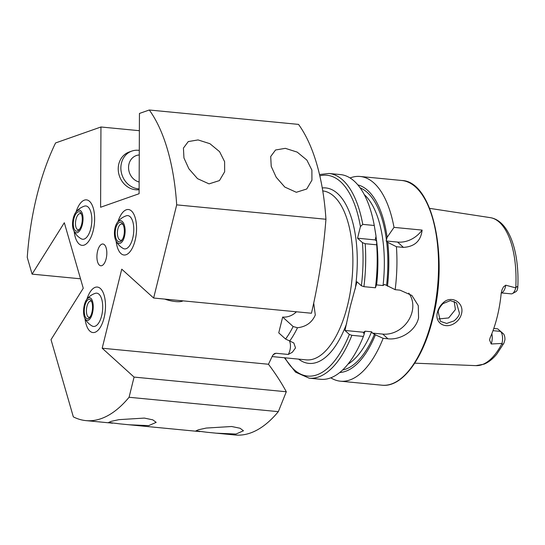 <?xml version="1.0" encoding="UTF-8"?>
<svg xmlns="http://www.w3.org/2000/svg" width="545" height="545" viewBox="0 0 545 545"><rect width="100%" height="100%" fill="white"/><g stroke="black" fill="none" stroke-linecap="round" stroke-linejoin="round"><path stroke-width="0.82" d="M139.118 188.883A19.586 17.174 -109.4 0 1 120.908 169.345A19.586 17.174 -109.4 0 1 131.822 151.088A19.586 17.174 -109.4 0 1 139.282 150.406M139.145 182.003A13.877 12.167 -109.4 0 1 128.579 168.5A13.877 12.167 -109.4 0 1 139.261 154.971M443.044 302.911C451.253 294.545 464.687 302.673 461.465 313.954C460.505 317.517 458.495 320.426 455.429 322.688C445.803 329.902 434.127 323.117 437.512 312.081C438.453 308.497 440.292 305.438 443.044 302.911M459.449 313.266L456.533 302.938L450.402 300.588L443.024 303.62C440.278 306.351 438.664 309.029 438.166 311.651L440.394 321.352L446.689 323.444L454.101 320.869C457.459 317.96 459.237 315.426 459.449 313.266M206.93 432.26L216.29 433.18L235.971 434.038L243.472 430.775L240.059 428.247L231.632 426.503L206.242 428.063L198.462 429.767L195.928 430.87L206.93 432.26M119.648 423.846L129.015 424.766L148.69 425.625L156.19 422.361L152.777 419.841L144.357 418.09L118.967 419.65L111.18 421.353L108.646 422.457L119.648 423.846M139.111 189.701A19.586 17.174 -109.4 0 1 135.596 189.755A19.586 17.174 -109.4 0 1 118.415 171.75A19.586 17.174 -109.4 0 1 130.528 151.612M85.04 318.689A22.849 10.178 -84.5 0 0 92.943 332.552A22.849 10.178 -84.5 0 0 104.061 317.885A22.849 10.178 -84.5 0 0 97.323 287.058A22.849 10.178 -84.5 0 0 86.927 299.164A22.849 10.178 95.5 0 1 87.691 296.95A22.849 10.178 95.5 0 1 97.323 287.058A22.849 10.178 95.5 0 1 105.056 299.621A22.849 10.178 95.5 0 1 102.576 322.66A22.849 10.178 95.5 0 1 92.943 332.552A22.849 10.178 95.5 0 1 85.04 318.689M74.174 231.496A22.849 10.178 -84.5 0 0 82.07 245.359A22.849 10.178 -84.5 0 0 93.195 230.692A22.849 10.178 -84.5 0 0 86.457 199.872A22.849 10.178 -84.5 0 0 76.055 211.971A22.849 10.178 95.5 0 1 86.457 199.872A22.849 10.178 95.5 0 1 89.23 201.071A22.849 10.178 95.5 0 1 93.978 226.829A22.849 10.178 95.5 0 1 82.07 245.359A22.849 10.178 95.5 0 1 79.297 244.153A22.849 10.178 95.5 0 1 74.174 231.496M296.323 192.29L306.726 188.999L311.931 180.191L311.883 170.06L306.855 160.067L297.195 152.109L285.342 148.342L275.545 149.991L270.708 156.504L271.219 166.368L276.192 177.248L284.81 187.071L296.323 192.29M209.042 183.876L219.444 180.586L224.649 171.777L224.608 161.647L219.574 151.66L209.92 143.696L198.067 139.929L188.27 141.577L183.427 148.09L183.944 157.955L188.911 168.834L197.535 178.658L209.042 183.876M116.112 241.142A22.849 10.178 -84.5 0 0 124.008 255.006A22.849 10.178 -84.5 0 0 135.126 240.338A22.849 10.178 -84.5 0 0 128.395 209.512A22.849 10.178 -84.5 0 0 117.992 221.611A22.849 10.178 95.5 0 1 125.595 210.084A22.849 10.178 95.5 0 1 128.395 209.512A22.849 10.178 95.5 0 1 136.536 230.147A22.849 10.178 95.5 0 1 126.801 254.433A22.849 10.178 95.5 0 1 124.008 255.006A22.849 10.178 95.5 0 1 116.112 241.142M296.439 311.788A16.977 14.429 -47.9 0 1 282.664 317.054L278.747 332.866L285.56 339.031L293.81 342.955L295.519 347.908L292.324 352.274L288.291 354.448L275.988 353.262L274.408 353.616L272.5 355.728L268.467 364.251C275.498 373.584 281.445 382.754 286.302 391.76L278.325 411.652L129.076 397.271L134.07 377.086L102.188 348.221L121.753 269.169L153.636 298.026L176.689 204.866A166.491 74.154 -84.5 0 0 149.275 110.001L139.445 113.455L139.098 193.72L100.593 207.257L100.948 126.992L55.576 142.947A166.491 74.154 -84.5 0 0 27.25 257.404L32.087 274.135L64.317 222.735L83.256 288.257L51.019 339.658L73.337 416.864A166.491 74.154 -84.5 0 0 85.892 420.611A166.491 74.154 -84.5 0 0 129.076 397.271M289.429 340.693A16.977 14.429 -47.9 0 1 289.967 350.135A16.977 14.429 -47.9 0 1 288.291 354.448M289.811 340.884A84.877 37.803 95.5 0 0 297.481 327.749C306.113 326.741 312.047 322.49 315.296 315.003L313.736 303.306M97.596 251.027A10.934 4.871 -84.5 0 0 97.657 262.145A10.934 4.871 -84.5 0 0 102.256 265.456A10.934 4.871 -84.5 0 0 106.139 258.759A10.934 4.871 -84.5 0 0 104.265 244.603A10.934 4.871 -84.5 0 0 97.596 251.027M501.237 292.863A9.401 4.19 -84.5 0 0 505.426 286.827A9.401 4.19 -84.5 0 0 505.76 285.199L503.491 286.881L502.04 289.715L501.196 293.224A75.176 33.483 95.5 0 1 497.224 316.747A75.176 33.483 95.5 0 1 490.228 337.546L489.56 339.937L491.209 343.99L502.013 343.445C502.34 344.644 502.981 344.529 503.948 343.118L496.842 354.046C492.939 358.855 488.688 362.227 484.083 364.155L475.976 365.634L414.725 363.174M517.716 287.474L517.225 290.103A7.235 3.222 -84.5 0 1 515.686 291.807L512.416 293.578A9.401 4.19 -84.5 0 0 515.74 287.883L515.795 287.821C516.769 286.343 517.409 286.227 517.716 287.474M501.23 292.897L511.183 293.857A9.401 4.19 -84.5 0 0 512.416 293.578M505.76 285.199L515.74 287.883M438.623 318.948L448.671 317.939L455.395 309.594L454.217 301.405M350.06 177.956A102.828 45.8 95.5 0 1 360.163 176.478A102.828 45.8 95.5 0 1 394.015 227.381L422.116 230.092C420.904 240.904 414.684 246.667 403.443 247.389L396.426 246.715A102.828 45.8 95.5 0 1 395.173 289.681L399.996 290.144L411.884 295.451L418.274 305.602L418.567 317.905C415.631 331.04 400.391 340.25 387.958 338.799L383.135 338.329A102.828 45.8 95.5 0 1 340.427 381.193A102.828 45.8 95.5 0 1 330.795 377.814M383.135 338.329L375.423 334.841L372.487 333.111L371.601 331.81L365.143 331.19L363.665 332.259L363.44 332.981L364.312 333.772L363.399 336.428L351.879 335.318L349.345 334.432L344.951 330.454L350.387 306.079L356.989 281.806L361.383 285.784L363.924 286.67L375.437 287.78L376.35 285.124A94.448 42.067 95.5 0 0 376.656 241.292L376.69 244.814A102.828 45.8 95.5 0 1 375.437 287.78M493.777 328.485L497.687 328.86L503.328 333.731A7.235 3.222 95.5 0 1 504.929 339.773L503.948 343.118M216.29 433.18L235.14 434.999A166.491 74.154 -84.5 0 0 278.325 411.652M80.524 278.802L32.087 274.135M176.689 204.866L325.937 219.254A166.491 74.154 -84.5 0 0 298.524 124.389L149.275 110.001M325.937 219.254C323.512 250.741 318.682 282.065 311.447 313.239L153.636 298.026M100.948 126.992L139.37 130.698M286.302 391.76L134.07 377.086M502.013 343.445L502.02 343.466A74.365 33.122 95.5 0 1 475.976 365.634M362.766 224.37A102.828 45.8 95.5 0 0 328.908 173.467L340.427 174.577A102.828 45.8 95.5 0 1 374.279 225.48L362.766 224.37L360.436 226.563L357.554 238.213L362.439 242.634A100.873 44.928 95.5 0 1 361.383 285.784M375.219 231.06L375.553 233.117A94.448 42.067 95.5 0 1 376.03 236.258L374.279 225.48M376.656 241.292L375.198 239.916L376.03 236.258M357.847 184.891A94.448 42.067 95.5 0 1 387.141 237.327L386.16 240.972L386.603 241.306A92.303 41.113 95.5 0 1 386.589 285.403L395.173 289.681M394.015 227.381L387.141 237.327M376.69 244.814L365.177 243.704L362.439 242.634M363.399 336.428A102.828 45.8 95.5 0 1 320.692 379.293L309.178 378.182A102.828 45.8 95.5 0 0 351.879 335.318M344.951 330.454L363.665 332.259L363.44 332.981M376.772 242.416A89.693 39.949 95.5 0 1 376.595 284.912L383.053 285.532L384.525 284.463L386.589 285.403M396.426 246.715L387.768 242.362A94.448 42.067 95.5 0 1 387.468 286.193M387.768 242.362L386.603 241.306M375.423 334.841A94.448 42.067 95.5 0 1 339.767 372.494M408.77 293.115A26.119 22.195 -47.9 0 1 408.396 320.535A26.119 22.195 -47.9 0 1 382.767 334.105L372.487 333.111M422.116 230.092A26.119 22.195 -47.9 0 1 397.564 242.069L386.16 240.972M375.198 239.916L357.554 238.213M503.328 333.731L497.687 328.86M493 330.665L500.48 331.387A9.401 4.19 95.5 0 1 502 343.411M297.481 327.749L293.128 326.53L282.664 317.054M285.56 339.031A81.736 36.406 -84.5 0 0 293.128 326.53M268.467 364.251L102.188 348.221M164.726 299.096A13.877 3.904 13.9 0 0 176.6 301.651A13.877 3.904 13.9 0 0 182.8 300.963L183.004 300.854M76.041 211.985A17.958 17.958 0 0 1 84.4 206.146A16.725 7.453 95.5 0 1 90.926 228.008A16.725 7.453 95.5 0 1 81.253 238.805A17.958 17.958 0 0 1 73.527 230.119A11.425 5.055 97.9 0 1 73.493 217.339A11.425 5.055 97.9 0 1 76.041 211.985A11.425 5.055 97.9 0 1 81.975 212.666A11.425 5.055 97.9 0 1 82.07 225.603A11.425 5.055 97.9 0 1 73.527 230.119M75.183 230.521A9.796 4.333 97.9 0 1 74.106 217.925A9.796 4.333 97.9 0 1 80.381 212.421A9.796 4.333 97.9 0 1 81.076 213.327A9.796 4.333 97.9 0 1 82.077 222.067A9.796 4.333 97.9 0 1 78.732 230.201A9.796 4.333 97.9 0 1 75.183 230.521M79.4 229.438A8.161 3.611 97.9 0 1 78.112 229.752A8.161 3.611 97.9 0 1 77.07 229.213A8.161 3.611 97.9 0 1 75.871 219.928A8.161 3.611 97.9 0 1 80.353 213.585A8.161 3.611 97.9 0 1 81.396 214.131A8.161 3.611 97.9 0 1 81.505 214.24M86.825 299.28A17.958 17.958 0 0 1 95.266 293.339A16.725 7.453 95.5 0 1 100.416 296.051A16.725 7.453 95.5 0 1 101.438 316.591A16.725 7.453 95.5 0 1 92.119 325.999A17.958 17.958 0 0 1 84.836 318.287A11.425 4.707 96 0 1 84.788 318.178A11.425 4.707 96 0 1 86.825 299.28A11.425 4.707 96 0 1 92.016 299.934A11.425 4.707 96 0 1 91.635 315.773A11.425 4.707 96 0 1 84.836 318.287M91.151 314.881A9.796 4.033 96 0 1 89.312 317.933A9.796 4.033 96 0 1 84.713 315.173A9.796 4.033 96 0 1 85.654 303.231A9.796 4.033 96 0 1 91.124 300.554A9.796 4.033 96 0 1 91.151 314.881M89.986 317.108A8.161 3.365 96 0 1 89.033 317.326A8.161 3.365 96 0 1 86.526 312.694A8.161 3.365 96 0 1 87.595 304.355A8.161 3.365 96 0 1 90.729 301.092A8.161 3.365 96 0 1 91.621 301.508M116.95 223.055A17.958 17.958 0 0 1 126.338 215.786A16.725 7.453 95.5 0 1 133.777 228.484A16.725 7.453 95.5 0 1 123.19 248.452A17.958 17.958 0 0 1 115.86 240.645A11.425 5.314 93.5 0 1 114.45 234.146A11.425 5.314 93.5 0 1 116.95 223.055A11.425 5.314 93.5 0 1 125.112 229.976A11.425 5.314 93.5 0 1 121.937 241.973A11.425 5.314 93.5 0 1 115.86 240.645M119.416 222.449A9.796 4.551 93.5 0 1 122.68 223.893A9.796 4.551 93.5 0 1 121.651 240.529A9.796 4.551 93.5 0 1 120.145 241.673A9.796 4.551 93.5 0 1 115.213 233.846A9.796 4.551 93.5 0 1 119.416 222.449M122.223 239.752A8.161 3.795 93.5 0 1 121.528 240.161A8.161 3.795 93.5 0 1 120.718 240.297A8.161 3.795 93.5 0 1 117.407 232.783A8.161 3.795 93.5 0 1 120.915 224.138A8.161 3.795 93.5 0 1 121.726 224.002A8.161 3.795 93.5 0 1 123.156 224.731M360.163 176.478L401.788 180.49A102.828 45.8 95.5 0 1 432.096 319.213A102.828 45.8 95.5 0 1 382.059 385.206L340.427 381.193M346.709 323.342A88.14 39.26 95.5 0 1 298.619 359.128M322.763 190.913A84.877 37.803 95.5 0 1 347.547 305.391A84.877 37.803 95.5 0 1 306.249 359.864L272.105 356.573M429.644 208.36L490.234 217.639A74.365 33.122 95.5 0 1 515.774 287.842M275.988 353.262A84.877 37.803 95.5 0 1 273.27 354.543M319.82 175.824A100.873 44.928 95.5 0 1 360.436 226.563M360.143 187.862A92.303 41.113 95.5 0 1 386.453 240.107M322.259 187.936A88.14 39.26 95.5 0 1 355.231 288.918M349.345 334.432A100.873 44.928 95.5 0 1 284.987 357.813M365.177 243.704A102.828 45.8 95.5 0 1 363.924 286.67M365.143 331.19A89.693 39.949 95.5 0 1 364.115 333.595M375.975 236.476A89.693 39.949 95.5 0 1 376.636 241.278M364.264 194.592A89.693 39.949 95.5 0 1 383.053 285.532M371.601 331.81A89.693 39.949 95.5 0 1 347.914 364.196M374.551 334.051A92.303 41.113 95.5 0 1 342.58 370.021M387.958 338.799L382.767 334.105M403.443 247.389L397.564 242.069M491.828 333.731A9.401 4.19 95.5 0 1 491.209 343.99M131.822 151.088L129.185 152.014M401.788 180.49C432.832 181.206 449.039 257.376 432.662 319.097C422.927 359.462 401.897 387.604 382.059 385.206M199.879 431.599L129.015 424.766M112.597 423.186L85.892 420.611M490.234 217.639C509.371 220.568 519.746 252.587 517.743 288.264M328.908 173.467L319.52 174.543M284.381 357.752L295.547 372.16L309.178 378.182"/></g></svg>
